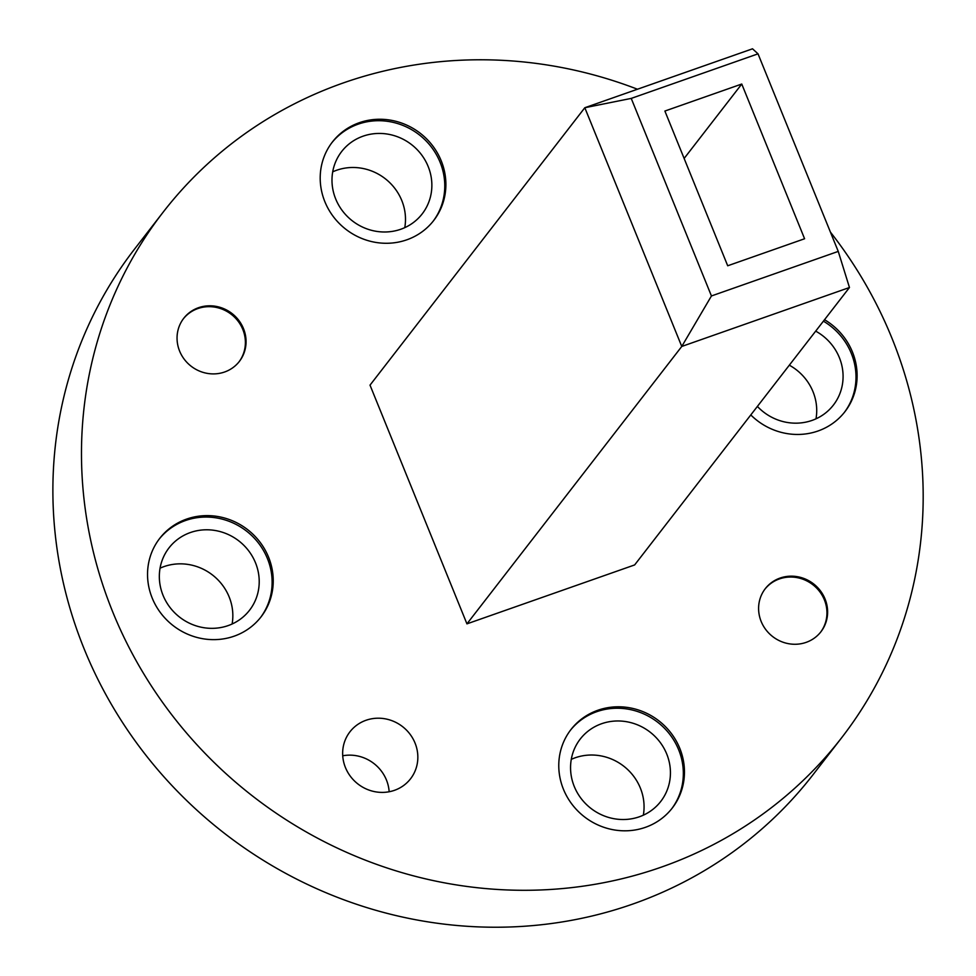 <?xml version="1.0" encoding="UTF-8"?>
<svg xmlns="http://www.w3.org/2000/svg" width="976" height="976" viewBox="0 0 976 976"><rect width="100%" height="100%" fill="white"/><g stroke="black" fill="none" stroke-linecap="round" stroke-linejoin="round"><path stroke-width="1.46" d="M830.393 232.068A429.123 406.711 -142.2 0 1 841.629 737.771A429.123 406.711 -142.2 0 1 661.521 867.066A429.123 406.711 -142.2 0 1 170.568 713.224A429.123 406.711 -142.2 0 1 163.041 212.304A429.123 406.711 -142.2 0 1 637.487 89.231M394.463 790.328A38.332 36.332 -142.2 0 1 350.604 776.579A38.332 36.332 -142.2 0 1 349.933 731.829A38.332 36.332 -142.2 0 1 402.49 726.571A38.332 36.332 -142.2 0 1 410.554 778.775A38.332 36.332 -142.2 0 1 394.463 790.328M186.623 519.086A64.087 60.732 37.8 0 0 159.722 538.386A64.087 60.732 37.8 0 0 173.203 625.653A64.087 60.732 37.8 0 0 261.056 616.856A64.087 60.732 37.8 0 0 259.933 542.058A64.087 60.732 37.8 0 0 186.623 519.086M597.849 710.26A64.087 60.732 37.8 0 0 570.948 729.572A64.087 60.732 37.8 0 0 584.429 816.827A64.087 60.732 37.8 0 0 672.281 808.03A64.087 60.732 37.8 0 0 671.159 733.232A64.087 60.732 37.8 0 0 597.849 710.26M750.788 414.934A64.087 60.732 37.8 0 0 844.935 411.677A64.087 60.732 37.8 0 0 824.525 319.713M359.266 122.72A64.087 60.732 37.8 0 0 332.377 142.032A64.087 60.732 37.8 0 0 345.858 229.287A64.087 60.732 37.8 0 0 433.71 220.503A64.087 60.732 37.8 0 0 432.588 145.705A64.087 60.732 37.8 0 0 359.266 122.72M198.494 307.708A35.185 33.355 37.8 0 0 183.732 318.31A35.185 33.355 37.8 0 0 191.137 366.22A35.185 33.355 37.8 0 0 239.376 361.401A35.185 33.355 37.8 0 0 238.754 320.323A35.185 33.355 37.8 0 0 198.494 307.708M780.056 578.073A35.185 33.355 37.8 0 0 765.282 588.674A35.185 33.355 37.8 0 0 772.687 636.584A35.185 33.355 37.8 0 0 820.926 631.765A35.185 33.355 37.8 0 0 820.316 590.687A35.185 33.355 37.8 0 0 780.056 578.073M466.943 623.859L634.644 564.933L849.462 287.517L681.76 346.456L466.943 623.859L370.014 385.142L584.819 107.726L752.52 48.8L758.023 53.839L631.228 98.405L711.443 295.96L838.25 251.405L758.023 53.839M571.277 759.365A50.923 48.263 -142.2 0 1 623.676 766.136A50.923 48.263 -142.2 0 1 643.343 815.167M639.39 816.766A50.923 48.263 -142.2 0 1 581.135 798.514A50.923 48.263 -142.2 0 1 580.232 739.064A50.923 48.263 -142.2 0 1 601.606 723.728A50.923 48.263 -142.2 0 1 659.861 741.98A50.923 48.263 -142.2 0 1 660.764 801.418A50.923 48.263 -142.2 0 1 639.39 816.766M332.706 171.837A50.923 48.263 -142.2 0 1 385.105 178.608A50.923 48.263 -142.2 0 1 404.772 227.64M400.819 229.238A50.923 48.263 -142.2 0 1 342.552 210.975A50.923 48.263 -142.2 0 1 341.661 151.536A50.923 48.263 -142.2 0 1 363.035 136.189A50.923 48.263 -142.2 0 1 421.29 154.452A50.923 48.263 -142.2 0 1 422.193 213.89A50.923 48.263 -142.2 0 1 400.819 229.238M789.316 365.183A50.923 48.263 -142.2 0 1 815.997 418.814M815.692 331.132A50.923 48.263 -142.2 0 1 833.406 405.064A50.923 48.263 -142.2 0 1 812.044 420.412A50.923 48.263 -142.2 0 1 757.388 406.419M160.052 568.191A50.923 48.263 -142.2 0 1 212.451 574.962A50.923 48.263 -142.2 0 1 232.117 623.993M228.164 625.592A50.923 48.263 -142.2 0 1 169.909 607.328A50.923 48.263 -142.2 0 1 169.007 547.89A50.923 48.263 -142.2 0 1 190.381 532.542A50.923 48.263 -142.2 0 1 248.648 550.806A50.923 48.263 -142.2 0 1 249.539 610.244A50.923 48.263 -142.2 0 1 228.164 625.592M841.629 737.771L813.02 774.712A429.123 406.711 -142.2 0 1 632.912 904.008A429.123 406.711 -142.2 0 1 141.971 750.154A429.123 406.711 -142.2 0 1 134.432 249.246L163.041 212.304M342.735 755.79A38.332 36.332 -142.2 0 1 389.156 791.743M260.494 617.576A64.087 60.732 37.8 0 0 258.53 543.12A64.087 60.732 37.8 0 0 185.501 520.525A64.087 60.732 37.8 0 0 159.173 539.118M844.374 412.397A64.087 60.732 37.8 0 0 823.415 321.165M433.149 221.223A64.087 60.732 37.8 0 0 431.172 146.766A64.087 60.732 37.8 0 0 358.155 124.172A64.087 60.732 37.8 0 0 331.828 142.764M671.72 808.75A64.087 60.732 37.8 0 0 669.743 734.294A64.087 60.732 37.8 0 0 596.726 711.699A64.087 60.732 37.8 0 0 570.399 730.292M239.035 361.828A35.185 33.355 37.8 0 0 237.912 320.958A35.185 33.355 37.8 0 0 197.823 308.575A35.185 33.355 37.8 0 0 183.403 318.749M820.596 632.192A35.185 33.355 37.8 0 0 819.462 591.322A35.185 33.355 37.8 0 0 779.385 578.939A35.185 33.355 37.8 0 0 764.952 589.114M711.443 295.96L681.76 346.456L584.819 107.726L631.228 98.405M741.76 84.034L804.59 238.754L727.706 265.777L664.888 111.044L741.76 84.034L684.127 158.454M838.25 251.405L849.462 287.517"/></g></svg>
